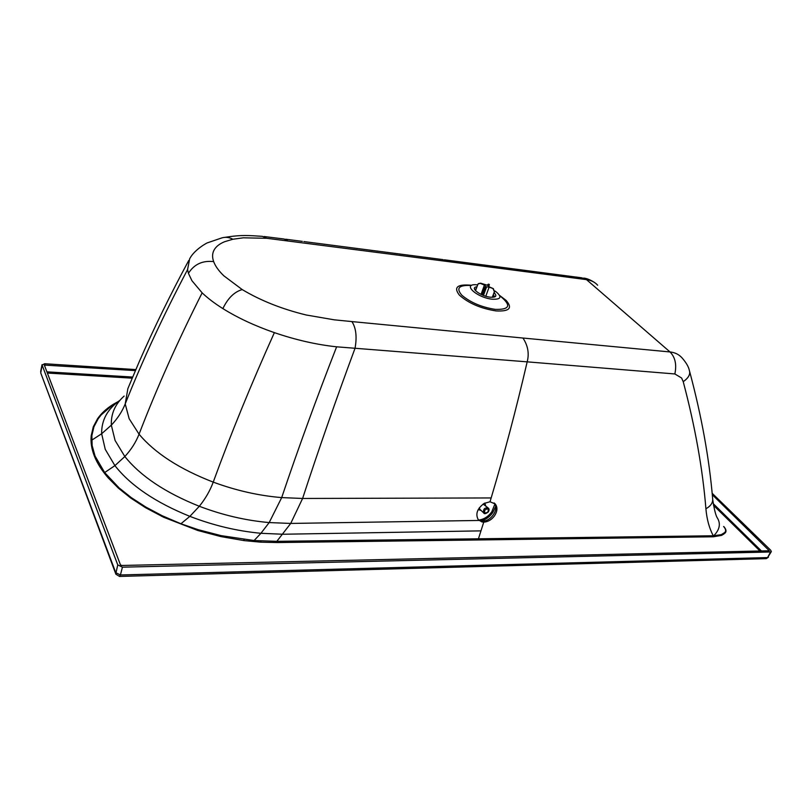 <?xml version="1.0" encoding="UTF-8"?>
<svg xmlns="http://www.w3.org/2000/svg" width="812" height="812" viewBox="0 0 812 812"><rect width="100%" height="100%" fill="white"/><g stroke="black" fill="none" stroke-linecap="round" stroke-linejoin="round"><path stroke-width="1.22" d="M483.749 522.116L483.749 522.116C487.951 521.893 491.534 519.812 494.518 515.864C497.451 511.245 497.705 507.287 495.29 504.008L490.022 501.755L484.114 503.44C477.172 508.616 475.233 514.057 478.309 519.771L481.932 521.923L483.749 522.116L478.43 538.803L276.841 541.33L254.105 540.538L221.077 535.626L198.189 529.688L180.914 523.76L162.207 515.742L145.916 507.104L131.321 497.644L118.999 487.819L104.667 472.554L95.055 456.06L92.142 445.575L91.857 435.597L93.938 426.787L93.278 426.838L91.208 435.679C90.528 442.154 91.594 448.975 94.385 456.131L94.395 456.171C97.267 463.368 101.886 470.625 108.26 477.953L118.43 488.185L130.762 498.06L145.399 507.612L163.659 517.264L197.874 530.51L220.874 536.58L243.955 540.589L260.906 542.183L260.885 541.015M478.38 519.863L482.632 521.111C490.692 521.466 498.944 509.763 494.741 503.826L494.061 502.922M254.105 540.538L260.936 533.291L269.188 522.573L281.693 497.594C298.095 448.843 316.406 398.58 336.625 346.815L527.181 361.847C515.549 411.633 504.942 451.665 491.158 497.949L490.012 501.755M674.853 373.956C676.822 364.558 675.219 357.229 670.022 351.951L522.938 338.036C527.952 345.607 529.363 353.545 527.181 361.847L674.853 373.956L681.603 378.006L683.227 381.691C695.092 426.442 702.654 468.808 705.912 508.769C706.795 519.162 709.241 528.165 713.261 535.758L713.433 536.783L478.562 539.97L478.43 538.803L713.728 535.768L721.32 534.641L724.7 532.54C726.212 531.028 725.837 529.028 723.604 526.511L723.837 526.592C726.192 529.333 726.628 531.464 725.136 532.987L724.73 532.51M689.682 371.642C701.598 416.191 709.252 458.536 712.652 498.68C713.068 502.638 710.825 505.998 705.912 508.769M683.227 381.691C688.495 377.976 690.545 374.261 689.388 370.566C688.667 366.892 686.211 362.659 682.05 357.889C678.964 354.458 674.965 352.479 670.022 351.951L586.508 279.632C591.227 280.302 594.942 282.16 597.652 285.215M471.67 285.296C457.369 283.936 453.279 287.204 459.379 295.121C468.554 303.262 480.785 308.53 496.061 310.925C509.439 311.605 512.808 308.103 506.16 300.45L499.969 295.69M336.625 346.815C316.609 344.694 295.862 339.964 274.375 332.636C254.806 325.825 237.642 317.817 222.874 308.601C214.591 303.383 207.679 298.136 202.147 292.858L191.947 280.729L188.455 273.4L187.572 269.594L189.683 258.703M118.166 401.585L113.497 404.203L101.216 414.871L98.222 418.687L93.938 426.787M303.881 241.57L442.723 259.586L447.036 261.444L586.508 279.632L581.778 277.816L444.468 259.82M712.307 494.721L769.319 550.78L121.78 565.477L120.45 564.827L44.335 365.085L135.401 370.597M494.731 290.909L496.081 291.812C502.242 297.06 501.014 299.526 492.407 299.222C476.36 297.679 461.226 283.114 477.131 284.839L477.618 284.88M494.143 292.726C497.289 296.015 496.041 297.507 490.387 297.202C480.582 296.299 469.204 287.468 476.908 286.839M712.175 493.3L770.75 550.272L771.339 551.632L767.604 557.58L120.42 574.977L115.771 572.704L40.732 372.931L42.102 365.065L117.75 564.888L122.429 567.172L120.42 574.977L119.384 576.429M765.899 558.646L767.604 557.58L770.537 551.977L122.429 567.172M42.102 365.065L44.66 363.735L135.827 369.592M770.537 551.977L771.339 551.632M495.239 296.664L493.168 295.355M476.065 289.184L474.472 288.96M494.609 296.969L492.925 296.025M475.822 289.833L474.736 289.62M489.271 284.413L488.357 284.149L489.331 284.433L488.925 286.159M475.517 290.686L478.014 284.007L480.674 283.195L487.19 285.215L488.357 284.149M480.674 283.195L478.41 283.611M482.419 295.01L485.403 287.915L484.602 287.57L485.789 286.484L484.419 285.113L481.049 294.401M484.419 285.113L480.44 283.408M484.602 287.57L483.292 290.067L484.094 290.412M485.799 296.228L489.118 287.133L486.591 286.829L483.455 295.426M486.591 286.829L485.403 287.915M481.617 294.665L483.292 290.067M493.107 288.849L494.386 291.66L493.341 288.636L489.118 287.133M492.458 297.304L494.62 291.437M489.149 284.484L487.982 285.56L489.352 286.92L493.341 288.636M492.305 297.314L494.386 291.66M276.841 541.33L290.716 523.436L302.602 498.466L491.158 497.949M180.914 523.76L189.866 516.361L199.326 506.272C205.436 498.7 210.075 490.651 213.231 482.115C236.089 490.56 258.906 495.716 281.693 497.594L302.602 498.466C318.426 449.96 335.914 399.88 355.057 348.216C357.087 336.747 356.032 327.865 351.9 321.582L334.199 319.816L306.094 314.975C281.855 309.037 260.571 300.572 242.22 289.579L223.868 275.836C218.712 270.853 215.312 266.133 213.688 261.677L213.657 261.616C212.084 257.191 212.257 253.283 214.165 249.873C216.124 246.483 219.616 243.752 224.64 241.702L232.882 239.246L243.316 237.814L266.762 238.292L447.036 261.444M104.667 472.554L114.918 465.631L124.845 456.527C140.588 476.157 165.415 492.732 199.326 506.272C222.488 515.092 245.782 520.522 269.188 522.573L290.716 523.436L478.968 520.451M91.675 440.226L101.652 433.75L105.245 449.33L114.918 465.631C130.58 485.576 155.559 502.486 189.866 516.361C213.333 525.425 237.023 531.068 260.936 533.291L282.962 534.245L480.978 530.865M712.733 499.603C714.286 509.875 715.89 516.077 717.524 518.218C720.853 523.973 719.584 529.82 713.728 535.768M522.938 338.036L351.9 321.582M478.562 539.97L277.328 542.558L277.217 541.33M277.328 542.558L260.906 542.183M369.145 541.381L369.024 540.173M713.484 505.297L759.951 550.993M47.34 373.043L132.194 378.169M713.433 536.783L721.695 535.362L725.136 532.987M113.497 404.203L112.442 404.863C106.199 408.832 101.246 413.45 97.562 418.718L93.278 426.838M721.695 535.362L721.32 534.641M242.22 289.579C234.303 291.853 227.857 298.197 222.874 308.601M120.014 400.245C107.519 408.954 101.398 420.119 101.652 433.75L111.335 425.153L115.091 440.49L124.845 456.527C131.219 449.604 135.949 442.164 139.055 434.187C154.96 453.157 179.685 469.133 213.231 482.115C230.902 433.73 251.284 383.903 274.375 332.636M243.955 540.589L244.036 539.503M713.21 503.623L761.423 550.962M46.873 371.835L132.66 377.052M723.665 534.326L723.269 533.728M221.047 536.62L221.26 535.656M197.874 530.51L198.189 529.688M163.659 517.264L164.115 516.645M161.74 516.351L162.207 515.742M145.399 507.612L145.906 507.104M130.762 498.06L131.321 497.644M118.41 488.154L118.999 487.819M108.26 477.953L108.869 477.679M94.385 456.131L95.024 455.968M91.208 435.679L91.857 435.597M98.222 418.687L97.562 418.718M112.442 404.863L113.091 404.863M287.803 240.89L284.119 239.012L264.144 236.525M266.762 238.292L262.418 236.353C248.543 235.47 241.611 234.688 224.965 237.337M232.882 239.246C228.903 237.145 225.025 236.769 221.229 238.109L207.689 242.747C207.984 242.25 194.829 249.193 189.917 258.338M213.657 261.616C202.513 260.358 194.109 264.265 188.435 273.319M501.187 296.898C511.438 305.606 509.459 309.758 495.229 309.372C481.648 307.23 470.524 302.531 461.876 295.263C455.979 288.372 458.699 285.093 470.036 285.428M40.844 373.226L115.771 573.871L117.75 564.888M115.903 574.226L119.587 576.429L766.254 558.636L768.406 557.235M188.76 260.459C170.205 294.847 153.63 328.748 139.035 362.172L127.88 388.583L125.21 403.929L129.149 418.708L139.055 434.187C156.706 388.349 177.737 341.233 202.147 292.858M44.772 366.303L45.076 364.832M124.134 396.073C115.162 404.051 110.889 413.744 111.335 425.153C117.537 418.596 122.165 411.522 125.21 403.929C142.536 360.284 163.334 315.503 187.572 269.594M479.395 507.673L479.831 509.256L483.566 512.778C484.145 514.24 485.749 513.935 488.357 511.885C489.271 510.2 489.301 508.992 488.448 508.251C484.825 507.307 483.201 508.809 483.566 512.778L483.942 513.133M488.073 511.793C485.251 513.763 484.165 513.194 484.835 510.088C487.657 508.109 488.743 508.677 488.073 511.793M488.083 507.916L483.13 504.059M480.978 520.959C485.718 519.731 489.666 516.919 492.823 512.504L495.685 506.353M478.593 520.096C483.82 519.467 488.225 516.696 491.808 511.783L494.884 504.069M485.627 505.622L484.835 503.044M478.217 509.55L481.11 510.464M495.29 504.008L494.153 503.024M583.706 278.08C586.812 278.404 590.324 279.825 594.262 282.322M285.611 239.205L302.358 241.377M42.062 364.649L40.661 371.47"/></g></svg>
